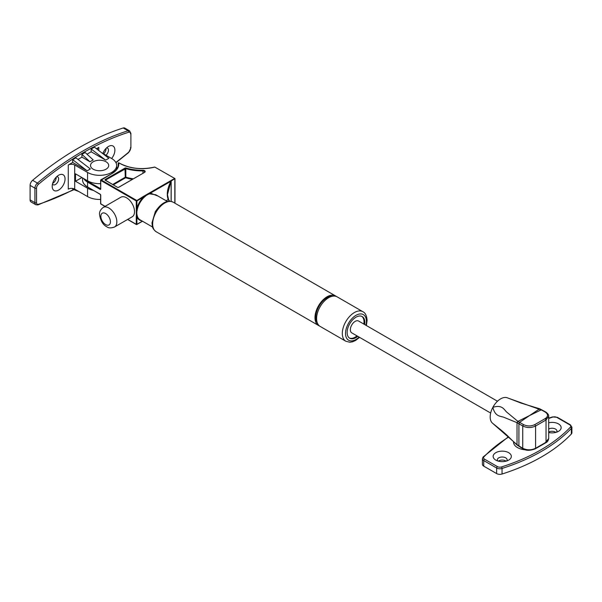 <?xml version="1.0" encoding="UTF-8"?>
<svg xmlns="http://www.w3.org/2000/svg" width="602" height="602" viewBox="0 0 602 602"><rect width="100%" height="100%" fill="white"/><g stroke="black" fill="none" stroke-linecap="round" stroke-linejoin="round"><path stroke-width="0.9" d="M548.7 418.428A174.618 100.812 180 0 1 552.809 417.073A3.409 1.972 180 0 1 556.865 417.412L569.763 424.861A3.409 1.972 180 0 1 570.342 427.202A1.136 0.813 43.6 0 1 571.336 428.443L571.336 434.012A175.754 101.467 180 0 1 502.038 474.022L502.038 468.454A175.754 101.467 0 0 0 571.336 428.443A4.545 2.626 0 0 0 571.9 427.179L570.335 424.801L557.429 417.352L552.463 416.923L548.7 418.149M570.342 427.202A174.618 100.812 180 0 1 501.489 466.949A3.409 1.972 180 0 1 497.44 466.618A1.136 0.655 120 0 0 496.635 468.01L496.635 473.578A4.545 2.626 0 0 0 502.038 474.022M496.635 473.578L483.73 466.129L483.73 460.56A1.136 0.655 -60 0 1 484.535 459.168A3.409 1.972 180 0 1 483.963 456.828A1.136 0.813 -136.4 0 0 483.135 456.971L482.398 458.701A4.545 2.626 0 0 0 483.73 460.56L496.635 468.01A4.545 2.626 0 0 0 502.038 468.454A1.136 0.444 72.4 0 0 501.489 466.949M482.398 458.701L482.398 464.27A4.545 2.626 0 0 0 483.73 466.129M548.7 422.754A9.09 5.252 180 0 1 559.657 424.741A9.09 5.252 180 0 1 558.49 431.341A9.09 5.252 180 0 1 548.7 432.507M495.807 452.681A9.09 5.252 180 0 1 508.667 452.681A9.09 5.252 180 0 1 508.667 460.109A9.09 5.252 180 0 1 495.807 460.109A9.09 5.252 180 0 1 495.807 452.681M525.569 449.837A13.635 7.871 180 0 1 513.514 442.011L513.514 441.657M506.711 460.966A4.884 2.822 0 0 0 507.125 459.83A4.884 2.822 0 0 0 504.107 457.227A4.884 2.822 0 0 0 498.78 457.836A4.884 2.822 0 0 0 497.35 459.83A4.884 2.822 0 0 0 497.764 460.966M506.086 461.155A4.884 2.822 0 0 0 498.78 460.899A4.884 2.822 0 0 0 498.388 461.155M556.534 432.198A4.884 2.822 0 0 0 556.948 431.062A4.884 2.822 0 0 0 553.99 428.473A4.884 2.822 0 0 0 548.7 429.015M555.909 432.387A4.884 2.822 0 0 0 548.7 432.078M571.336 434.012A4.545 2.626 0 0 0 571.9 432.748L571.9 427.179M73.572 189.517A290.239 167.567 -60 0 1 38.408 204.296A3.409 1.972 -60 0 1 36.526 202.671L36.526 188.148A3.409 1.972 -60 0 1 38.408 184.347A1.136 0.497 -130 0 0 37.429 183.083L32.606 180.299A291.376 168.229 -60 0 1 123.222 127.978L128.045 130.762A291.376 168.229 120 0 0 37.429 183.083A4.545 2.626 120 0 0 34.924 188.148L34.924 202.671A4.545 2.626 120 0 0 35.864 204.748L37.949 204.913L74.008 189.69M38.408 184.347A290.239 167.567 -60 0 1 128.677 132.237A3.409 1.972 -60 0 1 130.551 133.862A1.136 0.655 0 0 0 130.89 133.403L129.611 130.86L124.795 128.075A4.545 2.626 120 0 0 123.222 127.978M102.867 153.442A9.09 5.252 -60 0 1 108.458 146.459A9.09 5.252 -60 0 1 114.673 148.401A9.09 5.252 -60 0 1 111.633 158.499M58.627 190.074A9.09 5.252 -60 0 1 52.201 186.364A9.09 5.252 -60 0 1 58.627 175.227A9.09 5.252 -60 0 1 65.061 178.937A9.09 5.252 -60 0 1 58.627 190.074M73.015 189.194L72.691 188.471M101.625 152.72L111.671 158.522A17.044 9.843 180 0 1 116.66 165.482A17.044 9.843 180 0 1 106.14 174.572A17.044 9.843 180 0 1 87.561 172.443L74.701 165.016A4.545 2.626 0 0 0 68.274 165.016L72.691 162.465L72.691 159.68L75.905 157.829L90.375 168.959L87.162 170.817L72.691 159.68M77.974 159.417L81.932 157.13L81.932 154.345L85.153 152.494L93.182 159.914L89.969 161.772L81.932 157.13M87.004 154.202L91.173 151.794L91.173 149.01L94.394 147.159L108.857 158.288L105.643 160.147L91.173 151.794M96.455 148.747L98.811 147.385A4.545 2.626 0 0 0 97.479 149.243A4.545 2.626 0 0 0 97.509 149.559M68.274 165.016L68.274 189.148A4.545 2.626 180 0 1 74.701 189.148L74.701 165.016M100.609 199.435A17.044 9.843 180 0 1 87.561 196.568L74.701 189.148M93.34 190.413A17.044 9.843 180 0 1 87.561 188.215L75.506 181.255L75.506 173.835L87.561 180.796A17.044 9.843 0 0 0 100.609 183.663M87.162 170.817L72.691 162.465M106.042 169.192A9.09 5.252 180 0 1 96.132 170.336A9.09 5.252 180 0 1 90.526 165.482A9.09 5.252 180 0 1 99.616 160.23A9.09 5.252 180 0 1 108.706 165.482A9.09 5.252 180 0 1 106.042 169.192A9.09 5.252 0 0 0 108.706 165.482A9.09 5.252 0 0 0 99.616 160.23A9.09 5.252 0 0 0 90.526 165.482A9.09 5.252 0 0 0 96.132 170.336A9.09 5.252 0 0 0 106.042 169.192M81.932 154.345L89.969 161.772M91.173 149.01L105.643 160.147M105.96 155.226A4.545 2.626 120 0 0 108.33 151.268A4.545 2.626 120 0 0 107.51 148.092A4.545 2.626 120 0 0 106.562 147.881M103.552 153.834A4.545 2.626 120 0 0 106.027 148.408M52.487 184.009A4.545 2.626 120 0 0 53.142 184.731A4.545 2.626 120 0 0 55.414 184.505A4.545 2.626 120 0 0 58.386 180.502A4.545 2.626 120 0 0 57.687 176.86A4.545 2.626 120 0 0 56.739 176.649M52.675 183.286A4.545 2.626 120 0 0 53.006 183.113A4.545 2.626 120 0 0 56.204 177.176M81.932 177.545L75.506 181.255M36.526 202.671A1.136 0.655 180 0 1 34.924 202.671L30.1 199.887A4.545 2.626 120 0 0 31.041 201.963L35.864 204.748M30.1 199.887L30.1 185.363L34.924 188.148A1.136 0.655 180 0 0 36.526 188.148M32.606 180.299A4.545 2.626 120 0 0 30.1 185.363M319.361 325.87A17.044 9.843 -60 0 1 318.518 325.471A17.044 9.843 -60 0 1 318.518 305.786A17.044 9.843 -60 0 1 335.57 295.943A17.044 9.843 -60 0 1 336.337 296.47M357.806 336.337A12.499 7.216 -60 0 1 349.724 338.234A12.499 7.216 -60 0 1 349.724 323.801A12.499 7.216 -60 0 1 362.223 316.584A12.499 7.216 -60 0 1 364.812 322.303A12.499 7.216 -60 0 1 364.624 324.531M366.377 325.539L367.092 320.452C366.776 315.809 365.376 312.897 362.893 311.716L337.173 296.869A17.044 9.843 120 0 0 320.129 306.711A17.044 9.843 120 0 0 320.129 326.397L345.841 341.244L349.822 342.245L352.561 341.801L355.639 340.439L359.56 337.353M361.81 316.374A12.499 7.216 -60 0 1 364.014 321.844A12.499 7.216 -60 0 1 363.819 324.064M357.001 335.878A12.499 7.216 -60 0 1 349.333 337.985M497.485 401.241L358.581 321.039A6.818 3.936 120 0 0 351.764 324.975A6.818 3.936 120 0 0 351.764 332.853L490.668 413.047M332.605 296.207A15.908 9.188 120 0 0 319.09 306.117A15.908 9.188 120 0 0 317.262 322.777M111.671 173.745L111.761 173.534C116.088 170.93 118.278 167.905 118.331 164.459A22.733 13.124 180 0 0 118.18 162.984L118.18 165.919L118.18 162.984L118.827 162.841M100.609 188.81L100.098 189.329A0.911 0.527 -120 0 0 100.737 188.96L100.737 180.419L136.263 200.933L136.263 208.39L136.902 208.39L136.902 200.933L143.366 197.2L143.043 196.643L136.263 200.933L136.902 200.933L136.579 200.376L101.061 179.863L100.737 180.419L111.987 173.557A23.185 13.387 0 0 0 118.662 162.751L119.542 163.255A31.801 18.361 0 0 0 154.797 167.085L154.706 167.108M168.485 199.593L167.461 194.596L171.051 181.082L174.964 178.583L154.819 167.078M174.565 178.501L143.043 196.643M174.836 178.832L174.836 202.046M168.628 199.841L168.199 199.555A21.251 12.273 0 0 0 169.455 201.226M171.051 181.082L170.893 181.292C167.281 188.426 166.385 194.514 168.199 199.555L166.137 200.744M158.1 196.109L150.395 193.122L170.893 181.292M150.079 192.64L150.395 193.122L149.462 193.528L149.687 193.852L155.813 194.785M101.061 203.995L100.737 203.438M142.381 221.152L136.902 224.313L136.902 216.855L136.263 216.855L136.263 224.313L127.722 219.384M152.577 227.037L139.965 219.76A14.772 8.533 -60 0 1 137.218 215.742L136.579 212.807L137.218 209.887L136.789 209.774L136.353 209.752L136.353 215.599L136.789 215.712L136.902 208.39A15.231 8.789 120 0 1 143.366 197.2L149.462 193.528L149.168 193.242M141.485 220.641A15.231 8.789 120 0 1 136.902 216.855L136.789 215.712L137.218 215.742M137.218 209.887A14.772 8.533 -60 0 1 144.819 196.719L147.031 194.709L149.687 193.852M133.192 178.794A35.097 20.265 180 0 1 125.818 177.154L125.284 177.199L125.607 177.756L125.818 177.154L125.818 168.62A35.097 20.265 0 0 0 142.967 170.9A1.708 0.986 180 0 1 144.713 171.886L144.217 172.578M144.819 196.719L144.269 196.041M103.205 207.419L120.882 197.215A11.31 6.532 60 0 1 132.192 203.747A11.31 6.532 60 0 1 132.192 216.803L114.508 227.007A11.31 6.532 -120 0 0 114.508 213.951A11.31 6.532 -120 0 0 103.205 207.419C100.466 209.624 99.24 211.964 99.526 214.455C100.526 220.836 103.01 224.982 106.99 226.894C108.578 228.173 111.084 228.211 114.508 227.007M508.848 398.381L507.336 397.809A14.772 8.533 -60 0 1 507.509 397.877M540.205 409.398L539.43 408.946L529.564 415.568L541.288 409.811L545.231 412.084C548.309 414.251 548.309 416.418 545.231 418.578L546.037 419.97L548.693 416.26C548.828 414.996 547.865 413.597 545.796 412.031L539.753 408.811L521.084 403.092L508.946 398.411L542.086 410.271M545.231 418.578L534.787 424.613C531.032 426.389 527.284 426.389 523.537 424.613L517.818 421.317L507.433 412.694C504.22 410.459 502.956 404.123 492.85 407.366C495.363 417.487 501.09 415.816 504.611 417.592L517.02 422.672L522.732 426.005C527.013 428.037 531.303 428.037 535.592 426.005L546.037 419.97L546.037 442.244L535.592 448.279C531.303 450.304 527.013 450.304 522.732 448.279L517.126 444.75L492.94 423.582M518.781 423.725L519.594 422.333L529.609 415.538L517.916 421.37L517.118 422.732M492.496 423.191A14.772 8.533 -60 0 1 492.459 423.161A14.772 8.533 -60 0 1 492.85 407.366A14.772 8.533 -60 0 1 507.336 397.802M517.818 421.317L517.02 422.672L517.035 444.66L517.908 445.171M483.963 456.828A174.618 100.812 180 0 1 508.743 436.977M556.865 417.412A1.136 0.655 -60 0 1 557.429 417.352M569.763 424.861A1.136 0.655 -60 0 1 570.335 424.801M497.44 466.618L484.535 459.168M130.89 147.919A1.136 0.655 180 0 1 130.551 148.385A3.409 1.972 -60 0 1 128.677 152.186A1.136 0.497 50 0 1 128.602 152.592L130.89 147.919L130.89 133.403M38.408 204.296A1.136 0.783 72.4 0 1 37.949 204.913M128.677 152.186A290.239 167.567 -60 0 1 115.832 162.45M128.677 132.237A1.136 0.783 -107.6 0 0 128.045 130.762A4.545 2.626 120 0 1 129.611 130.86M130.551 147.452L130.551 148.385M98.811 150.56L98.811 147.385M87.561 188.215L87.561 196.568M87.561 180.796L87.561 172.443M77.974 191.03L72.691 188.998M156.189 231.747A17.044 9.843 -60 0 1 156.189 212.062A17.044 9.843 -60 0 1 173.233 202.219C167.356 199.608 161.381 202.754 155.308 211.663L151.99 222.86L152.344 226.209C152.502 228.023 153.781 229.874 156.189 231.747L318.518 325.471M359.123 337.097A14.772 8.533 -60 0 1 345.744 335.758A14.772 8.533 -60 0 1 354.909 316.02A14.772 8.533 -60 0 1 366.422 321.378A14.772 8.533 -60 0 1 365.941 325.291M362.893 311.716A17.044 9.843 120 0 0 345.841 321.558A17.044 9.843 120 0 0 345.841 341.244M118.18 162.969L119.708 163.345M119.542 163.255L119.655 163.247C129.987 168.665 141.681 169.93 154.737 167.055L174.964 178.576M105.237 179.494A0.911 0.527 0 0 0 105.237 180.239L117.458 187.29A0.911 0.527 0 0 0 118.745 187.29L144.54 172.398A2.16 1.249 0 0 0 144.992 171.021A2.16 1.249 0 0 0 142.952 170.268A34.645 20.001 180 0 1 126.029 168.011A0.911 0.527 0 0 0 124.96 168.108L105.237 179.494L105.561 180.051L125.818 168.62L126.029 168.011M100.737 188.96L100.609 180.239A0.451 0.451 0 0 1 100.835 179.84L111.987 173.557M171.118 180.999L171.118 201.407M171.171 201.414L171.171 180.946M100.684 194.935L100.737 195.266A0.911 0.527 -120 0 0 100.098 194.16L100.361 194.371M105.102 206.328L100.737 203.807L100.737 195.266M136.353 215.599L136.263 216.855M136.263 208.39L136.353 209.752M100.609 188.667L87.884 181.533L87.561 182.09L100.098 189.329M83.603 178.508A17.044 9.843 0 0 0 87.561 182.09L87.561 186.921A17.044 9.843 180 0 1 82.564 179.96C82.647 182.775 84.34 185.168 87.651 187.124L100.098 194.16M87.884 181.533A16.593 9.579 180 0 1 85.032 179.336M117.458 187.29L105.561 180.269M118.745 187.29L117.774 187.41M144.54 172.398L118.428 187.41M142.952 170.268L142.967 173.15M124.96 168.108L125.284 177.199L112.77 184.43M113.409 184.799L125.607 177.756A35.548 20.528 0 0 0 132.312 179.298M87.884 187.102L100.188 194.363L100.609 195.086L100.609 203.619A0.451 0.451 0 0 0 100.835 204.018L104.966 206.403M100.858 216.314A6.765 3.905 60 0 1 108.036 215.674A6.765 3.905 60 0 1 108.036 225.231A6.765 3.905 60 0 1 100.858 216.314M539.309 408.908L540.084 409.36L539.309 408.908M541.409 409.879L542.214 410.346M545.231 412.084L546.037 412.633M548.693 416.26L548.7 438.534L545.231 442.711M534.787 424.613L535.592 426.005L535.592 448.279L534.787 448.738M523.537 424.613L522.732 426.005L522.732 448.279L523.537 448.738L522.732 448.279M519.714 422.408L518.909 423.8L518.901 446.044L519.729 446.518M517.998 445.247L517.126 444.75M519.609 446.451L518.781 445.969M546.037 419.97L546.037 418.036M508.487 436.721L483.135 456.971M115.968 162.698L128.602 152.592M116.66 165.482L116.66 169.297M78.892 191.564L72.819 189.231M335.57 295.943L173.233 202.219M174.971 178.591L174.971 202.483M167.461 194.596L168.583 199.691L169.741 201.234M127.586 219.459L136.353 224.523A0.451 0.451 0 0 0 136.812 224.523L142.516 221.227M167.348 201.444L155.783 194.77M82.564 177.914L82.564 179.96M517.186 445.126C507.975 436.555 508.773 436.405 499.728 428.978L492.459 423.161M548.693 438.504C548.287 440.739 547.323 442.161 545.796 442.763L535.351 448.799C530.076 450.793 525.945 450.793 522.965 448.799L517.171 445.119"/></g></svg>
